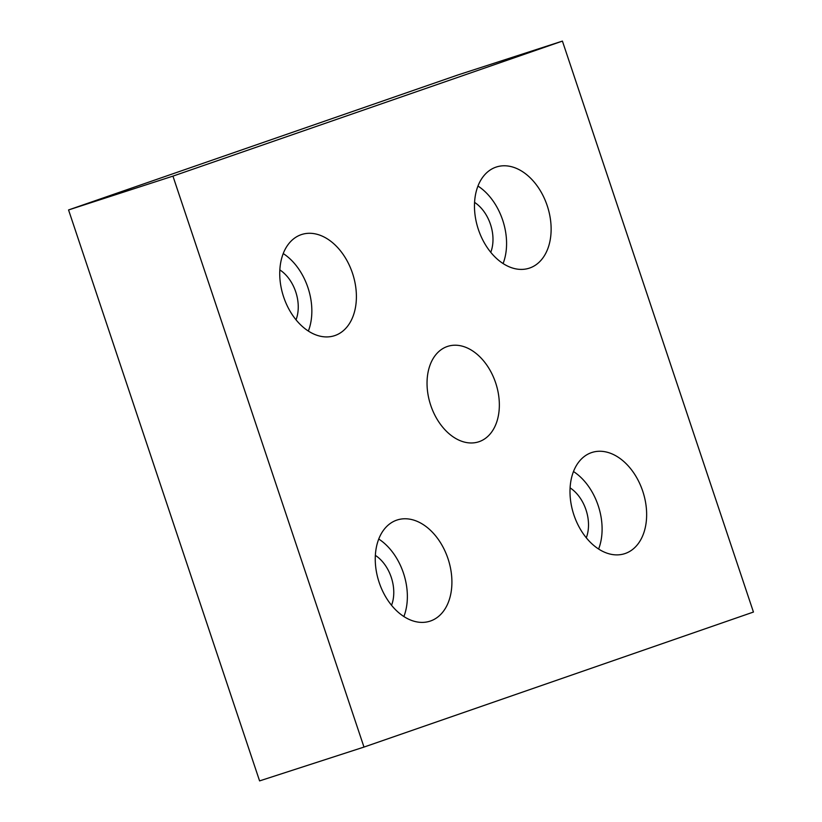 <?xml version="1.0" encoding="UTF-8"?>
<svg xmlns="http://www.w3.org/2000/svg" width="822" height="822" viewBox="0 0 822 822"><rect width="100%" height="100%" fill="white"/><g stroke="black" fill="none" stroke-linecap="round" stroke-linejoin="round"><path stroke-width="1.23" d="M308.353 331.071A53.183 36.404 72 0 0 307.931 287.608A53.183 36.404 72 0 0 283.241 253.566M283.662 297.03A53.183 36.404 -108 0 1 301.674 234.506A53.183 36.404 -108 0 1 352.474 273.181A53.183 36.404 -108 0 1 334.462 335.705A53.183 36.404 -108 0 1 283.662 297.03M296.023 319.83A34.319 23.489 72 0 0 295.725 291.841A34.319 23.489 72 0 0 279.85 269.914M503.085 263.564A53.183 36.404 72 0 0 502.663 220.101A53.183 36.404 72 0 0 477.972 186.06M478.394 229.523A53.183 36.404 -108 0 1 496.406 167A53.183 36.404 -108 0 1 547.205 205.664A53.183 36.404 -108 0 1 529.193 268.188A53.183 36.404 -108 0 1 478.394 229.523M490.755 252.313A34.319 23.489 72 0 0 490.467 224.324A34.319 23.489 72 0 0 474.582 202.397M598.611 549.034A53.183 36.404 72 0 0 598.18 505.571A53.183 36.404 72 0 0 573.499 471.54M573.92 515.004A53.183 36.404 -108 0 1 591.922 452.48A53.183 36.404 -108 0 1 642.722 491.145A53.183 36.404 -108 0 1 624.71 553.668A53.183 36.404 -108 0 1 573.92 515.004M586.281 537.793A34.319 23.489 72 0 0 585.983 509.804A34.319 23.489 72 0 0 570.108 487.878M403.869 616.551A53.183 36.404 72 0 0 403.448 573.088A53.183 36.404 72 0 0 378.757 539.047M379.178 582.51A53.183 36.404 -108 0 1 397.19 519.987A53.183 36.404 -108 0 1 447.99 558.662A53.183 36.404 -108 0 1 429.978 621.175A53.183 36.404 -108 0 1 379.178 582.51M391.539 605.3A34.319 23.489 72 0 0 391.251 577.321A34.319 23.489 72 0 0 375.366 555.384M430.738 405.338A50.173 34.349 -108 0 1 447.723 346.36A50.173 34.349 -108 0 1 495.645 382.836A50.173 34.349 -108 0 1 478.661 441.825A50.173 34.349 -108 0 1 430.738 405.338M68.555 209.949L259.588 780.9L363.982 747.075L172.939 176.124L68.555 209.949L458.018 74.925L562.412 41.1L753.445 612.051L363.982 747.075M172.939 176.124L562.412 41.1"/></g></svg>
